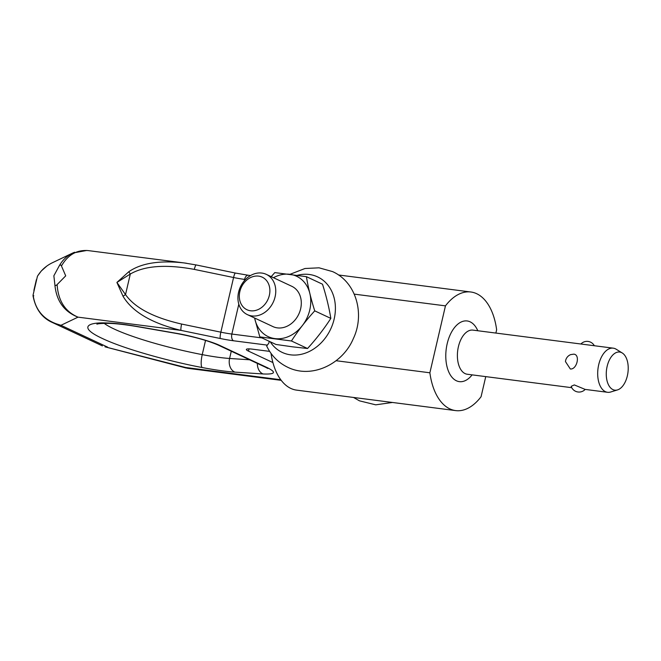 <?xml version="1.0" encoding="UTF-8"?>
<svg xmlns="http://www.w3.org/2000/svg" width="661" height="661" viewBox="0 0 661 661"><rect width="100%" height="100%" fill="white"/><g stroke="black" fill="none" stroke-linecap="round" stroke-linejoin="round"><path stroke-width="0.99" d="M269.167 341.283L268.911 343.009L266.68 346.025C271.291 355.635 278.331 362.732 287.791 367.301C311.843 379.133 342.762 364.071 353.362 338.539C364.996 314.256 356.403 282.214 332.566 271.597L319.065 267.821L304.977 268.506L289.997 274.315M74.594 252.238L72.57 253.105C66.91 255.873 62.448 260.153 59.184 265.953L53.863 275.777L54.855 284.569C56.301 300.788 64.026 311.653 78.023 317.148L181.081 330.409A5.561 0.917 -78.3 0 1 180.94 328.137A5.561 0.917 -78.3 0 1 181.61 324.055C153.567 317.66 134.869 307.836 125.524 294.599L116.906 282.437L123.062 296.335C132.456 311.942 151.799 323.303 181.081 330.409L220.328 338.515A5.561 0.917 -78.3 0 1 220.179 336.251A5.561 0.917 -78.3 0 1 220.848 332.169L181.61 324.055M195.416 265.904A5.561 0.917 101.7 0 0 194.326 269.399L233.573 277.513A5.561 0.917 -78.3 0 1 234.663 274.018A5.561 0.917 -78.3 0 1 235.415 273.059L196.177 264.945A5.561 0.917 101.7 0 0 195.416 265.904M186.509 263.26L184.188 262.938C159.665 260.178 141.206 263.111 128.788 271.745L116.906 282.437L130.308 274.034C144.676 265.697 166.018 264.152 194.326 269.399M196.177 264.954L184.163 262.938L88.442 250.626M48.831 320.535L52.797 322.692L60.952 325.295L78.023 317.148C65.15 311.661 58.185 300.805 57.119 284.585L65.712 275.852L61.456 265.962C67.901 254.799 76.833 249.676 88.252 250.602M186.361 368.078L104.967 346.827L107.603 347.124L60.952 325.295C44.617 320.916 35.33 310.802 33.091 294.955L37.421 276.339C40.974 270.407 45.956 265.879 52.376 262.748L72.57 253.105M280.768 379.745L185.667 367.508L104.975 346.827M37.652 275.86L37.421 276.339M59.184 265.953C60.151 264.689 60.911 264.689 61.456 265.962M57.119 284.585C56.003 285.792 55.243 285.792 54.855 284.569M33.091 294.955C32.943 296.434 33.174 296.69 33.794 295.723M52.797 322.684C42.238 318.181 35.653 309.282 33.05 295.971L33.058 296.012M128.788 271.745L130.308 274.034L125.524 294.599A5.561 1.223 -31.4 0 0 123.062 296.335M269.655 351.371L252.585 349.182A13.906 2.033 -166.9 0 0 246.355 349.446A13.906 2.033 -166.9 0 0 248.495 351.131L272.91 362.559M297.334 275.315A41.709 33.959 115.1 0 1 332.508 324.642A41.709 33.959 115.1 0 1 272.423 344.786A41.709 33.959 115.1 0 1 270.217 341.778M250.569 310.777A17.979 14.641 -64.9 0 0 269.349 295.351A17.979 14.641 -64.9 0 0 258.633 276.124A17.979 14.641 -64.9 0 0 239.852 291.551A17.979 14.641 -64.9 0 0 250.569 310.777M251.858 315.933A22.243 18.111 -64.9 0 0 274.315 299.549A22.243 18.111 -64.9 0 0 266.267 274.348A22.243 18.111 -64.9 0 0 261.83 273.067A22.243 18.111 -64.9 0 0 239.373 289.444A22.243 18.111 -64.9 0 0 247.421 314.644A22.243 18.111 -64.9 0 0 251.858 315.933M254.625 318.015A33.364 27.167 -64.9 0 0 274.91 338.597A33.364 27.167 -64.9 0 0 309.761 309.976A33.364 27.167 -64.9 0 0 289.873 274.307A33.364 27.167 -64.9 0 0 273.472 277.719M254.576 317.999L259.823 336.912L291.443 340.985C298.227 330.483 305.993 320.445 314.735 310.86C310.976 299.003 308.208 287.609 306.407 276.67L274.794 272.605L271.2 276.653M291.443 340.985L307.539 348.512L292.451 346.818L275.918 344.447L259.823 336.912M247.421 314.644L272.96 326.6A22.243 18.111 -64.9 0 0 277.397 327.881A22.243 18.111 -64.9 0 0 299.854 311.505A22.243 18.111 -64.9 0 0 291.815 286.304L266.267 274.348M617.514 389.907L610.714 391.998A22.243 12.501 -82.7 0 1 607.558 392.295A22.243 12.501 -82.7 0 1 605.41 391.659A22.243 12.501 -82.7 0 1 598.304 366.681A22.243 12.501 -82.7 0 1 613.243 348.165A22.243 12.501 -82.7 0 1 615.391 348.793A22.243 12.501 -82.7 0 1 616.217 349.248L622.265 352.991A19.21 10.791 -82.7 0 1 627.95 372.49A19.21 10.791 -82.7 0 1 617.514 389.907A19.21 10.791 -82.7 0 1 612.937 389.618A19.21 10.791 -82.7 0 1 607.137 366.384A19.21 10.791 -82.7 0 1 621.555 352.602A19.21 10.791 -82.7 0 1 622.265 352.991M571.17 386.346L574.31 384.925L585.134 389.403L607.558 392.295M354.246 294.128L445.456 305.861L429.881 372.787L336.069 360.716M429.881 372.787A59.779 33.595 -82.7 0 0 455.636 410.597A59.779 33.595 -82.7 0 0 481.068 396.732L485.752 376.621M495.882 333.07L496.642 329.814A59.779 33.595 97.3 0 0 470.888 292.005A59.779 33.595 97.3 0 0 445.456 305.861M573.789 354.156C580.49 354.569 576.954 369.755 570.336 368.987L565.452 361.575A8.345 8.345 0 0 1 570.658 354.618L573.789 354.156M613.243 348.165L472.945 330.12A22.243 12.501 -82.7 0 0 458.404 346.703A22.243 12.501 -82.7 0 0 465.121 373.614A22.243 12.501 -82.7 0 0 467.269 374.242L571.74 387.685M271.027 353.379A59.779 33.595 97.3 0 0 296.632 390.139L455.636 410.597M314.735 310.86L330.83 318.387C329.029 307.448 326.261 296.054 322.502 284.197L306.407 276.67M330.83 318.387C324.047 328.889 316.28 338.928 307.539 348.512M202.109 367.516C214.883 369.962 225.831 371.499 234.944 372.118L263.103 373.969C275.166 374.473 276.662 372.416 267.573 367.797L220.344 345.703C212.478 341.762 190.938 335.705 176.082 333.26L137.496 326.526C125.119 324.377 114.923 323.196 106.9 322.973C88.442 322.097 77.263 326.889 102.529 338.556C126.895 350.107 174.81 362.501 202.109 367.516A11.121 2.776 -79.1 0 1 202.233 354.627L205.538 340.423M234.944 372.118A11.121 8.221 -86.2 0 1 229.59 358.469A55.615 8.139 13.1 0 1 202.233 354.627A85.203 12.468 13.1 0 1 114.146 329.013A85.203 12.468 13.1 0 1 104.207 323.361M220.328 338.515A33.364 4.883 -166.9 0 0 233.54 340.779A5.561 3.123 -82.7 0 1 231.837 338.242A5.561 3.123 -82.7 0 1 231.862 334.053A27.803 4.073 13.1 0 1 220.848 332.169L233.573 277.513A27.803 4.073 -166.9 0 0 244.578 279.396A5.561 3.123 -82.7 0 1 246.322 276.009A5.561 3.123 -82.7 0 1 248.214 275.249L235.415 273.059M233.54 340.779L267.341 345.125M244.24 280.875L244.578 279.396L245.479 279.512M261.979 337.92L231.862 334.053L238.811 304.184M249.015 348.884L248.495 351.131M176.082 333.26A11.121 3.925 99.9 0 0 176.669 333.499L138.075 326.765A11.121 3.925 -80.1 0 1 137.496 326.526M267.573 367.797A11.121 9.056 115.1 0 1 265.358 367.161L267.845 368.491M263.103 373.969A11.121 8.221 -86.2 0 1 257.36 363.418M106.9 322.973A11.121 8.973 91.4 0 0 109.106 323.369C96.531 323.295 96.68 324.435 97.01 324.146M220.344 345.703A11.121 9.056 115.1 0 1 218.13 345.059L265.358 367.161M249.594 359.782L229.59 358.469L231.276 351.214M477.804 330.74A30.588 17.186 97.3 0 0 470.12 321.833A30.588 17.186 97.3 0 0 447.175 343.77A30.588 17.186 97.3 0 0 451.719 376.935A30.588 17.186 97.3 0 0 472.128 374.87M102.389 345.893L52.624 322.609M37.627 275.91L41.312 270.969L46.857 266.028M86.806 250.453L72.636 253.08M248.214 275.249L250.544 275.546M353.528 397.459L359.452 400.83L375.721 404.829L392.469 402.466M138.075 326.765C126.053 324.7 116.394 323.568 109.106 323.369M176.669 333.499C194.301 336.821 208.116 340.679 218.13 345.059M187.237 368.251L281.214 380.339M33.885 290.377L36.372 279.702M571.162 386.355A8.345 8.345 0 0 0 585.175 389.412M594.338 345.736A8.345 8.345 0 0 0 580.887 344.017M470.888 292.005L338.49 274.976"/></g></svg>
